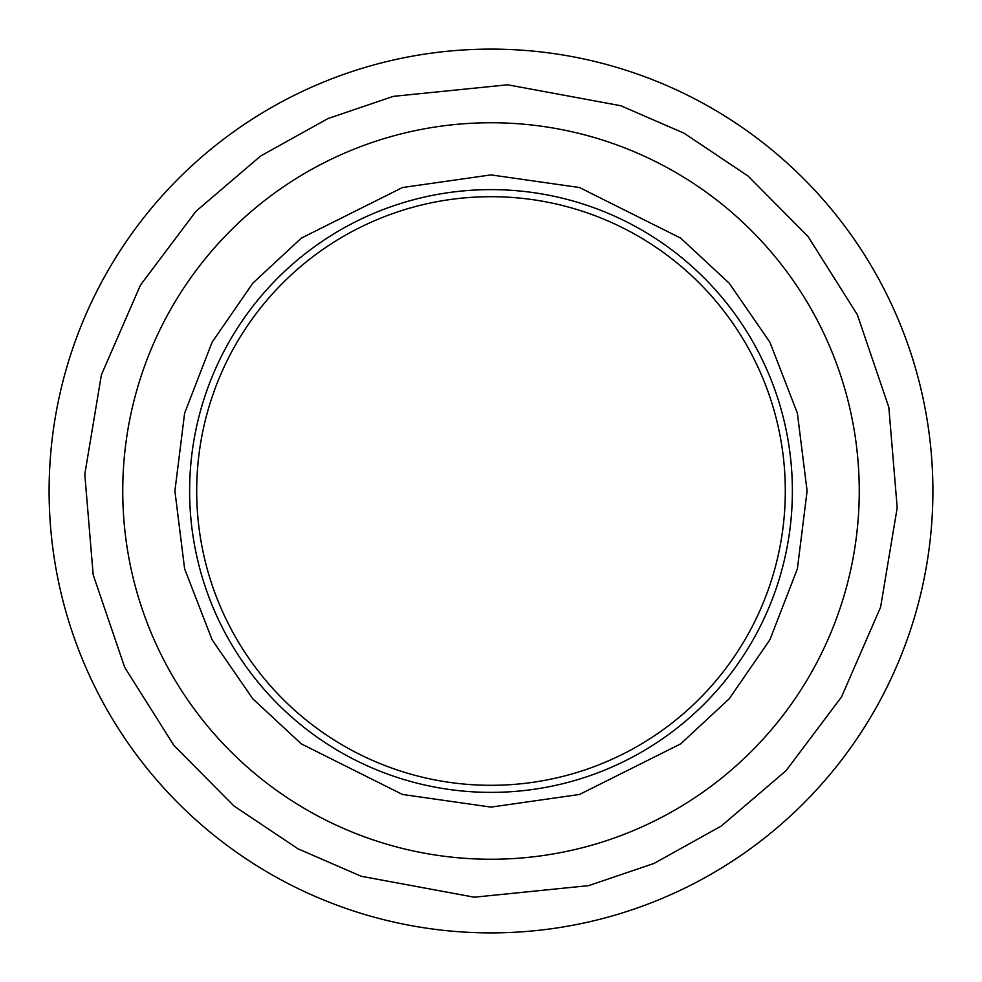 <?xml version="1.0" encoding="UTF-8"?>
<svg xmlns="http://www.w3.org/2000/svg" width="982" height="982" viewBox="0 0 982 982"><rect width="100%" height="100%" fill="white"/><g stroke="black" fill="none" stroke-linecap="round" stroke-linejoin="round"><path stroke-width="1.47" d="M472.796 932.519A441.9 441.9 0 0 1 49.198 481.904A441.9 441.9 0 0 1 509.204 49.481A441.9 441.9 0 0 1 932.802 500.096A441.9 441.9 0 0 1 472.796 932.519A441.9 441.9 0 0 0 932.802 500.096A441.9 441.9 0 0 0 509.204 49.481M491 792.376A301.376 301.376 0 0 1 189.624 491A301.376 301.376 0 0 1 491 189.624A301.376 301.376 0 0 1 792.376 491A301.376 301.376 0 0 1 491 792.376M491 122.75A368.25 368.25 0 0 1 859.25 491A368.25 368.25 0 0 1 491 859.25A368.25 368.25 0 0 1 122.75 491A368.25 368.25 0 0 1 491 122.75M491 196.695A294.305 294.305 0 0 0 196.695 491A294.305 294.305 0 0 0 491 785.305A294.305 294.305 0 0 0 785.305 491A294.305 294.305 0 0 0 491 196.695M474.257 897.204L361.192 876.263L297.951 848.792L233.888 805.915L173.949 745.473L124.702 667.379L93.18 574.765L84.796 474.257L101.416 374.78L140.463 285.075L195.97 211.29L260.672 155.991L328.049 118.54L393.34 96.359L507.743 84.796L620.808 105.737L684.049 133.208L748.112 176.085L808.051 236.527L857.298 314.621L888.82 407.235L897.204 507.743L880.584 607.22L841.537 696.925L786.03 770.71L721.328 826.009L653.951 863.46L588.66 885.641L474.257 897.204M491 174.894L402.485 187.537L301.339 238.11L252.84 283.147L212.087 342.239L184.616 413.189L174.894 491L184.616 568.811L212.087 639.761L252.84 698.853L301.339 743.89L402.485 794.463L491 807.106L579.515 794.463L680.661 743.89L729.16 698.853L769.913 639.761L797.384 568.811L807.106 491L797.384 413.189L769.913 342.239L729.16 283.147L680.661 238.11L579.515 187.537L491 174.894"/></g></svg>
